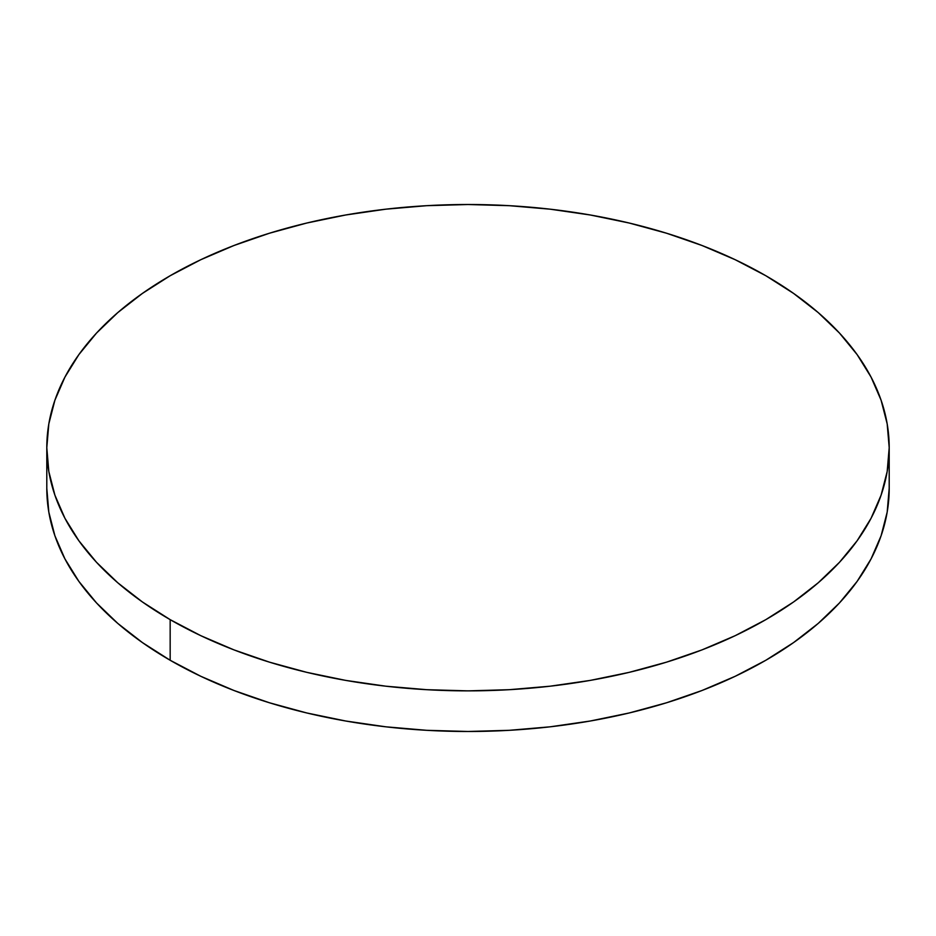 <?xml version="1.0" encoding="UTF-8"?>
<svg xmlns="http://www.w3.org/2000/svg" width="936" height="936" viewBox="0 0 936 936"><rect width="100%" height="100%" fill="white"/><g stroke="black" fill="none" stroke-linecap="round" stroke-linejoin="round"><path stroke-width="1.4" d="M889.2 488.311L887.176 512.144L881.104 535.755L871.065 558.897L857.142 581.373L839.463 602.948L818.216 623.411L793.588 642.576L765.835 660.266L735.205 676.283L702.012 690.499L666.549 702.772L629.191 712.975L590.265 721.012L550.169 726.816L509.289 730.314L468 731.484L426.711 730.314L385.831 726.816L345.735 721.012L306.809 712.975L269.451 702.772L233.988 690.499L200.795 676.283L170.165 660.266L142.412 642.576L117.784 623.411L96.537 602.948L78.858 581.373L64.935 558.897L54.896 535.755L48.824 512.144L46.8 488.311A421.2 243.173 0 0 0 170.165 660.266A421.2 243.173 0 0 0 629.191 712.975A421.2 243.173 0 0 0 889.2 488.311L889.2 447.689A421.2 243.173 180 0 1 629.191 672.352A421.2 243.173 180 0 1 170.165 619.644L170.165 660.266L170.165 619.644A421.2 243.173 180 0 1 46.8 447.689A421.2 243.173 180 0 1 306.809 223.025A421.2 243.173 180 0 1 765.835 275.734A421.2 243.173 180 0 1 889.2 447.689L887.176 423.856L881.104 400.245L871.065 377.103L857.142 354.627L839.463 333.052L818.216 312.589L793.588 293.424L765.835 275.734L735.205 259.717L702.012 245.501L666.549 233.228L629.191 223.025L590.265 214.987L550.169 209.184L509.289 205.686L468 204.516L426.711 205.686L385.831 209.184L345.735 214.987L306.809 223.025L269.451 233.228L233.988 245.501L200.795 259.717L170.165 275.734L142.412 293.424L117.784 312.589L96.537 333.052L78.858 354.627L64.935 377.103L54.896 400.245L48.824 423.856L46.8 447.689L48.824 471.522L54.896 495.132L64.935 518.287L78.858 540.751L96.537 562.325L117.784 582.789L142.412 601.965L170.165 619.644L200.795 635.673L233.988 649.888L269.451 662.15L306.809 672.352L345.735 680.402L385.831 686.193L426.711 689.692L468 690.873L509.289 689.692L550.169 686.193L590.265 680.402L629.191 672.352L666.549 662.15L702.012 649.888L735.205 635.673L765.835 619.644L793.588 601.965L818.216 582.789L839.463 562.325L857.142 540.751L871.065 518.287L881.104 495.132L887.176 471.522L889.2 447.689M46.8 488.311L46.8 447.689"/></g></svg>
